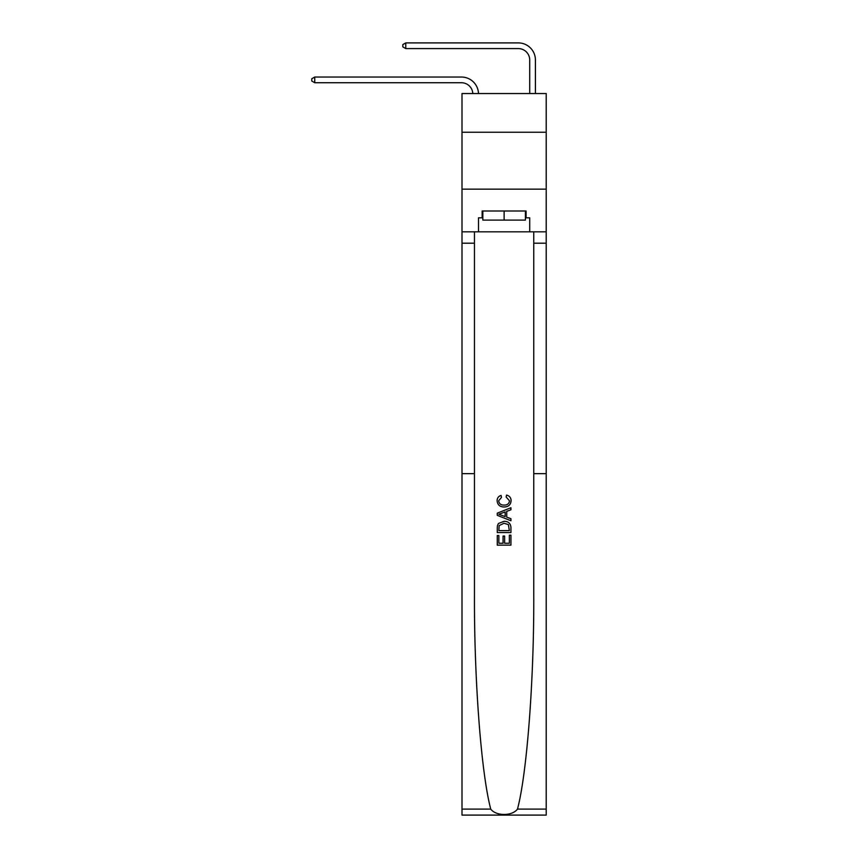 <?xml version="1.0" encoding="UTF-8"?>
<svg xmlns="http://www.w3.org/2000/svg" width="858" height="858" viewBox="0 0 858 858"><rect width="100%" height="100%" fill="white"/><g stroke="black" fill="none" stroke-linecap="round" stroke-linejoin="round"><path stroke-width="1.29" d="M546.224 132.239L546.224 93.543L462.001 93.543L462.001 132.239L546.224 132.239L546.224 189.146L462.001 189.146L462.001 132.239M461.432 82.733A11.379 11.379 0 0 1 472.801 93.543A11.379 11.379 0 0 0 461.432 82.733A11.379 11.379 0 0 1 472.801 93.543A11.379 11.379 0 0 0 461.432 82.733A11.379 11.379 0 0 1 472.801 93.543A11.379 11.379 0 0 0 461.432 82.733A11.379 11.379 0 0 1 472.801 93.543A11.379 11.379 -30.3 0 0 461.432 82.733L314.736 82.733L311.776 81.027L311.776 78.754L314.736 77.038L461.432 77.038A17.074 17.074 0 0 1 478.496 93.543M529.718 93.543L529.718 59.974A11.379 11.379 0 0 0 518.339 48.595L405.78 48.595L402.82 46.879L402.82 44.605L405.78 42.9L518.339 42.9A17.074 17.074 0 0 1 535.413 59.974L535.413 93.543M509.362 535.178L509.362 543.232L504.633 543.232L509.362 543.232L509.362 535.178L510.939 535.178L510.939 545.152L497.275 545.152L497.275 535.521L497.275 545.152M503.056 536.046L503.056 543.232L498.852 543.232L503.056 543.232L503.056 536.046L504.633 536.046L504.633 543.232M498.455 523.477L497.479 525.461L498.455 523.477L504.032 521.342C508.397 521.321 510.703 523.423 510.939 527.659L510.939 532.55L497.275 532.55L497.275 527.874L497.275 532.55M506.563 495.077L506.113 497.007L506.563 495.077C509.459 495.827 510.971 497.694 511.111 500.654C510.746 504.847 508.376 506.96 504 506.981L504 506.981C499.806 506.896 497.511 504.794 497.104 500.697L497.104 500.697C497.179 497.994 498.498 496.235 501.072 495.431L501.49 497.35L498.68 500.782C499.088 503.732 500.858 505.158 504 505.062C507.196 505.223 509.041 503.818 509.534 500.836L506.113 497.007M517.481 809.105L546.224 809.105L546.224 815.1L462.001 815.1L462.001 473.67L474.463 473.67L474.463 594.551C474.109 679.536 481.231 773.358 490.744 809.105C496.053 816.248 512.172 816.248 517.481 809.105C527.005 773.358 534.116 679.536 533.762 594.551L533.762 231.821M497.275 513.159L497.275 515.336L510.939 520.763L497.275 515.336L497.275 513.159L510.939 507.743L497.275 513.159M533.762 473.67L546.224 473.67L546.224 189.146M462.001 473.67L462.001 189.146M474.463 231.821L474.463 473.67M546.224 809.105L546.224 473.67M462.001 231.821L478.507 231.821L478.507 217.825L482.829 217.825M525.396 217.825L526.083 217.825L526.083 210.993L482.153 210.993L482.153 217.825M526.083 217.825L529.718 217.825L529.718 231.821L546.224 231.821M478.507 231.821L529.718 231.821M510.939 507.743L510.939 509.781L506.735 511.336L506.735 517.159L510.939 518.715L510.939 520.763M501.372 515.186L505.158 516.58L505.158 511.915L498.852 514.253L501.372 515.186M505.158 511.915L505.158 516.58M497.275 527.874L497.479 525.461M508.397 524.581L509.362 530.619L508.397 524.581L504 523.262L499.131 525.6L498.852 530.619L509.362 530.619L498.852 530.619M497.275 535.521L498.852 535.521L498.852 543.232M314.736 82.733L314.736 77.038L461.432 77.038M529.718 59.974A11.379 11.379 0 0 0 518.339 48.595A11.379 11.379 0 0 1 529.718 59.974A11.379 11.379 0 0 0 518.339 48.595A11.379 11.379 0 0 1 529.718 59.974A11.379 11.379 0 0 0 518.339 48.595A11.379 11.379 0 0 1 529.718 59.974A11.379 11.379 0 0 0 518.339 48.595M405.78 48.595L405.78 42.9L518.339 42.9M482.829 210.993L482.829 220.098L525.396 220.098L525.396 210.993M504.118 210.993L504.118 220.098M533.762 243.2L546.224 243.2M474.463 243.2L462.001 243.2M462.001 809.105L490.744 809.105"/></g></svg>
